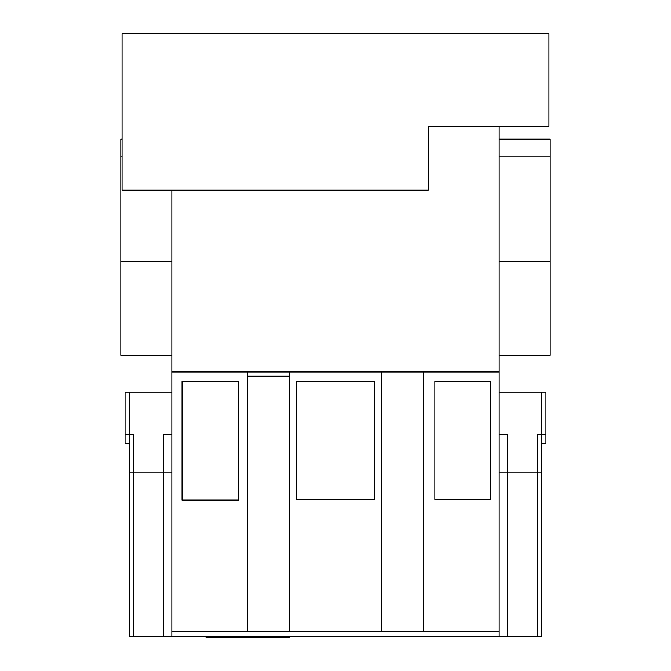 <?xml version="1.0" encoding="UTF-8"?>
<svg xmlns="http://www.w3.org/2000/svg" width="671" height="671" viewBox="0 0 671 671"><rect width="100%" height="100%" fill="white"/><g stroke="black" fill="none" stroke-linecap="round" stroke-linejoin="round"><path stroke-width="1.01" d="M247.247 631.294L247.247 371.969L289.201 371.969L289.201 376.221L289.226 371.969L289.201 631.294L171.826 631.294L171.826 636.603L499.174 636.603L499.174 631.294L289.201 631.294M171.826 190.212L171.826 371.969L289.201 371.969M133.563 636.603L129.31 636.603L129.31 434.665L133.563 434.665L133.563 636.603L163.321 636.603L163.321 434.665L171.826 434.665M541.69 472.921L537.437 472.921L537.437 434.665L541.69 434.665L541.69 636.603L499.174 636.603M171.826 636.603L163.321 636.603M428.157 126.442L548.937 126.442L548.937 33.55L122.063 33.55L122.063 190.212L428.157 190.212L428.157 126.442M499.174 631.294L499.174 126.442M129.31 392.149L129.31 434.665L125.058 434.665L125.058 392.149L171.826 392.149M125.058 434.665L125.058 443.162L129.31 443.162M499.174 434.665L507.679 434.665L507.679 472.921L499.174 472.921M171.826 472.921L129.31 472.921L129.31 636.603M537.437 636.603L537.437 472.921L507.679 472.921L507.679 636.603M541.69 392.149L545.942 392.149L545.942 434.665L541.69 434.665L541.69 392.149L499.174 392.149M545.942 434.665L545.942 443.162L541.69 443.162M235.471 636.603L235.471 637.45L244.244 637.45L244.244 636.603M243.095 637.45L243.095 636.603M247.297 636.603L247.297 637.45L256.834 637.45L256.834 636.603M256.641 637.45L256.641 636.603M253.646 637.45L253.646 636.603M258.738 636.603L258.738 637.45L272.854 637.45L272.854 636.603M265.8 637.45L265.8 636.603M265.993 637.45L265.993 636.603M284.496 636.603L284.496 637.45L275.529 637.45L275.529 636.603M284.496 637.45L285.829 637.45L285.829 636.603M276.863 637.45L276.863 636.603M289.872 636.603L289.872 637.45L290.149 636.603M235.471 637.45L226.337 637.45L226.337 636.603M226.337 637.45L222.269 637.45L222.269 636.603M222.269 637.45L221.48 637.45L221.48 636.603L221.455 637.45L219.434 637.45L219.434 636.603M219.434 637.45L218.595 637.45L218.595 636.603M218.595 637.45L216.23 637.45L216.23 636.603M216.23 637.45L215.81 636.603M215.81 637.45L211.466 637.45L211.466 636.603M211.466 637.45L207.884 637.45L207.884 636.603M207.884 637.45L206.031 637.45L206.031 636.603M289.872 637.45L285.829 637.45M275.529 637.45L272.854 637.45M258.738 637.45L256.834 637.45M247.297 637.45L244.244 637.45M232.292 637.45L232.292 636.603M230.145 637.45L230.145 636.603M171.826 261.757L120.805 261.757L120.805 355.286L171.826 355.286M120.805 261.757L120.805 156.2L122.063 156.2M120.805 156.2L120.805 139.199L122.063 139.199M499.174 355.286L550.195 355.286L550.195 139.199L499.174 139.199M550.195 156.2L499.174 156.2M550.195 261.757L499.174 261.757M423.753 371.969L423.753 376.221L423.762 371.969L289.226 371.969M247.247 376.221L289.201 376.221M499.174 371.969L423.762 371.969M296.33 381.522L296.33 499.534L374.284 499.534L374.284 381.522L296.33 381.522M381.799 371.969L381.799 631.294M182.051 381.522L182.051 500.121L238.641 500.121L238.641 381.522L182.051 381.522M171.826 631.294L171.826 371.969M434.842 381.522L434.842 499.534L490.778 499.534L490.778 381.522L434.842 381.522M423.753 376.221L423.753 631.294M238.373 637.45L238.373 636.603M250.275 637.45L250.275 636.603"/></g></svg>
